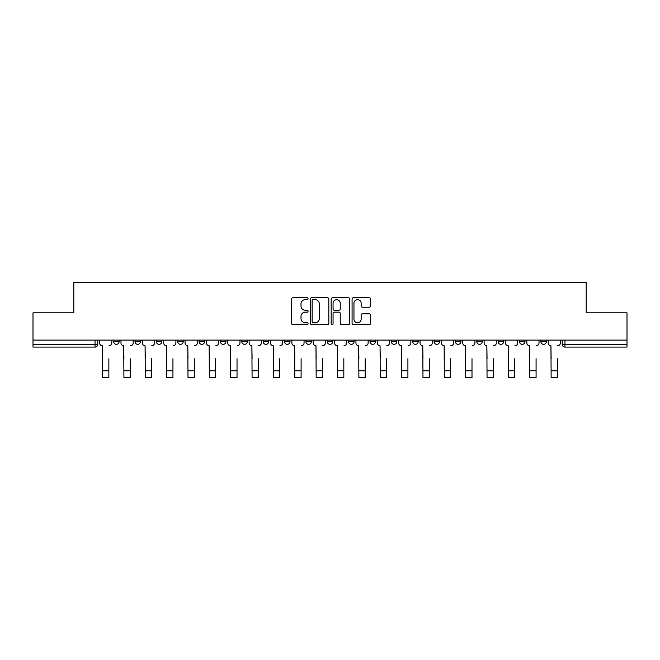 <?xml version="1.0" encoding="UTF-8"?>
<svg xmlns="http://www.w3.org/2000/svg" width="660" height="660" viewBox="0 0 660 660"><rect width="100%" height="100%" fill="white"/><g stroke="black" fill="none" stroke-linecap="round" stroke-linejoin="round"><path stroke-width="0.99" d="M308.088 298.708A0.94 0.94 0 0 0 307.147 297.767L292.867 297.767A1.345 1.345 0 0 0 291.53 299.112L291.53 323.301A1.345 1.345 0 0 0 292.867 324.646L307.147 324.646A0.94 0.94 0 0 0 308.088 323.705A0.94 0.94 0 0 0 307.147 322.765L305.299 322.765A4.298 4.298 0 0 1 301.001 318.466L301.001 316.445A4.298 4.298 0 0 1 305.299 312.147L307.147 312.147A0.94 0.94 0 0 0 308.088 311.207A0.94 0.94 0 0 0 307.147 310.266L305.299 310.266A4.298 4.298 0 0 1 301.001 305.968L301.001 303.947A4.298 4.298 0 0 1 305.299 299.648L307.147 299.648A0.94 0.94 0 0 0 308.088 298.708M540.87 341.608L540.87 340.098L540.87 341.608A2.739 2.739 0 0 0 543.609 344.347A2.739 2.739 0 0 1 540.87 341.608L546.348 341.608A2.739 2.739 0 0 1 543.609 344.347A2.739 2.739 0 0 0 546.348 341.608L546.348 340.098L546.348 341.608M348.62 340.098L348.62 341.608L354.098 341.608A2.739 2.739 0 0 1 351.359 344.347A2.739 2.739 0 0 1 348.62 341.608L348.62 340.098M284.542 340.098L284.542 341.608L290.021 341.608A2.739 2.739 0 0 1 287.281 344.347A2.739 2.739 0 0 1 284.542 341.608L284.542 340.098M241.816 340.098L241.816 341.608L247.294 341.608A2.739 2.739 0 0 1 244.555 344.347A2.739 2.739 0 0 1 241.816 341.608L241.816 340.098M220.457 340.098L220.457 341.608L225.934 341.608A2.739 2.739 0 0 1 223.196 344.347A2.739 2.739 0 0 1 220.457 341.608L220.457 340.098M177.738 340.098L177.738 341.608L183.208 341.608A2.739 2.739 0 0 1 180.477 344.347A2.739 2.739 0 0 1 177.738 341.608L177.738 340.098M369.278 307.238A1.345 1.345 0 0 0 370.623 305.893L370.623 299.112A1.345 1.345 0 0 0 369.278 297.767L353.422 297.767A1.345 1.345 0 0 0 352.077 299.112L352.077 323.301A1.345 1.345 0 0 0 353.422 324.646L369.278 324.646A1.345 1.345 0 0 0 370.623 323.301L370.623 315.1A1.345 1.345 0 0 0 369.278 313.764L362.488 313.764A1.345 1.345 0 0 0 361.152 315.1L361.152 319.168A3.597 3.597 0 0 1 357.555 322.765A3.597 3.597 0 0 1 353.958 319.168L353.958 303.245A3.597 3.597 0 0 1 357.555 299.648A3.597 3.597 0 0 1 361.152 303.245L361.152 305.893A1.345 1.345 0 0 0 362.488 307.238L369.278 307.238M33 340.098L33 312.848L73.804 312.848L73.804 282.315L586.195 282.315L586.195 312.848L627 312.848L627 340.098L33 340.098L33 344.347L97.771 344.347L97.771 340.098L97.771 344.347A2.739 2.739 0 0 1 95.032 347.086L33 347.086L33 344.347M328.82 299.112A1.345 1.345 0 0 0 327.484 297.767L311.619 297.767A1.345 1.345 0 0 0 310.274 299.112L310.274 323.301A1.345 1.345 0 0 0 311.619 324.646L327.484 324.646A1.345 1.345 0 0 0 328.82 323.301L328.82 299.112M332.516 297.767L348.381 297.767A1.345 1.345 0 0 1 349.726 299.112L349.726 323.301A1.345 1.345 0 0 1 348.381 324.646L341.591 324.646A1.345 1.345 0 0 1 340.246 323.301L340.246 313.492A1.345 1.345 0 0 0 338.902 312.147L334.405 312.147A1.345 1.345 0 0 0 333.061 313.492L333.061 323.705A0.94 0.94 0 0 1 332.12 324.646A0.94 0.94 0 0 1 331.18 323.705L331.18 299.112A1.345 1.345 0 0 1 332.516 297.767M562.229 340.098L562.229 344.347L627 344.347L627 347.086L564.968 347.086A2.739 2.739 0 0 1 562.229 344.347L562.229 340.098M627 340.098L627 344.347M519.511 340.098L519.511 341.608L524.989 341.608L524.989 340.098L524.989 341.608A2.739 2.739 0 0 1 522.25 344.347A2.739 2.739 0 0 1 519.511 341.608A2.739 2.739 0 0 0 522.25 344.347M503.63 341.608L503.63 340.098L503.63 341.608A2.739 2.739 0 0 1 500.89 344.347A2.739 2.739 0 0 1 498.151 341.608L503.63 341.608A2.739 2.739 0 0 1 500.89 344.347M498.151 340.098L498.151 341.608M482.262 340.098L482.262 341.608A2.739 2.739 0 0 1 479.523 344.347A2.739 2.739 0 0 1 476.792 341.608L482.262 341.608A2.739 2.739 0 0 1 479.523 344.347M476.792 340.098L476.792 341.608M460.903 340.098L460.903 341.608A2.739 2.739 0 0 1 458.164 344.347A2.739 2.739 0 0 1 455.425 341.608L460.903 341.608M455.425 340.098L455.425 341.608M439.543 340.098L439.543 341.608A2.739 2.739 0 0 1 436.805 344.347A2.739 2.739 0 0 1 434.065 341.608L439.543 341.608M434.065 340.098L434.065 341.608M418.184 340.098L418.184 341.608A2.739 2.739 0 0 1 415.445 344.347A2.739 2.739 0 0 1 412.706 341.608L418.184 341.608M412.706 340.098L412.706 341.608M396.825 340.098L396.825 341.608A2.739 2.739 0 0 1 394.086 344.347A2.739 2.739 0 0 1 391.347 341.608A2.739 2.739 0 0 0 394.086 344.347M391.347 340.098L391.347 341.608L396.825 341.608M375.457 340.098L375.457 341.608A2.739 2.739 0 0 1 372.718 344.347A2.739 2.739 0 0 1 369.979 341.608A2.739 2.739 0 0 0 372.718 344.347M369.979 340.098L369.979 341.608L375.457 341.608M354.098 340.098L354.098 341.608A2.739 2.739 0 0 1 351.359 344.347M332.739 340.098L332.739 341.608A2.739 2.739 0 0 1 330 344.347A2.739 2.739 0 0 1 327.261 341.608L332.739 341.608M327.261 340.098L327.261 341.608M311.38 340.098L311.38 341.608A2.739 2.739 0 0 1 308.641 344.347A2.739 2.739 0 0 1 305.902 341.608L311.38 341.608L311.38 340.098M305.902 340.098L305.902 341.608M290.021 340.098L290.021 341.608M268.653 340.098L268.653 341.608A2.739 2.739 0 0 1 265.914 344.347A2.739 2.739 0 0 1 263.175 341.608L268.653 341.608L268.653 340.098M263.175 340.098L263.175 341.608M247.294 340.098L247.294 341.608L247.294 340.098M225.934 341.608L225.934 340.098L225.934 341.608A2.739 2.739 0 0 1 223.196 344.347M204.575 340.098L204.575 341.608A2.739 2.739 0 0 1 201.836 344.347A2.739 2.739 0 0 1 199.097 341.608A2.739 2.739 0 0 0 201.836 344.347A2.739 2.739 0 0 0 204.575 341.608L204.575 340.098M199.097 340.098L199.097 341.608L204.575 341.608M183.208 340.098L183.208 341.608M161.849 340.098L161.849 341.608A2.739 2.739 0 0 1 159.109 344.347A2.739 2.739 0 0 1 156.37 341.608A2.739 2.739 0 0 0 159.109 344.347A2.739 2.739 0 0 0 161.849 341.608L156.37 341.608L156.37 340.098M135.011 340.098L135.011 341.608L140.489 341.608L140.489 340.098L140.489 341.608A2.739 2.739 0 0 1 137.75 344.347A2.739 2.739 0 0 1 135.011 341.608A2.739 2.739 0 0 0 137.75 344.347M113.652 340.098L113.652 341.608L119.13 341.608L119.13 340.098L119.13 341.608A2.739 2.739 0 0 1 116.391 344.347A2.739 2.739 0 0 1 113.652 341.608A2.739 2.739 0 0 0 116.391 344.347M95.032 340.098L95.032 347.086A2.739 2.739 0 0 0 97.771 344.347M313.096 299.648A0.94 0.94 0 0 0 312.155 300.589L312.155 321.824A0.94 0.94 0 0 0 313.096 322.765L315.051 322.765A4.298 4.298 0 0 0 319.349 318.466L319.349 303.947A4.298 4.298 0 0 0 315.051 299.648L313.096 299.648M340.246 303.311A3.597 3.597 0 0 0 336.649 299.714A3.597 3.597 0 0 0 333.061 303.311L333.061 308.921A1.345 1.345 0 0 0 334.405 310.266L338.902 310.266A1.345 1.345 0 0 0 340.246 308.921L340.246 303.311M99.619 342.977L99.619 340.098L99.619 342.977A2.739 2.739 0 0 0 102.358 345.716L102.564 358.718M102.358 345.716L102.564 377.685L108.859 377.685L108.859 358.718M111.804 342.977L111.804 340.098L111.804 342.977A2.739 2.739 0 0 1 109.065 345.716M108.859 377.685L102.564 377.685M120.978 342.977L120.978 340.098L120.978 342.977A2.739 2.739 0 0 0 123.717 345.716L123.923 358.718M123.717 345.716L123.923 377.685L130.218 377.685L130.218 358.718M133.163 342.977L133.163 340.098L133.163 342.977A2.739 2.739 0 0 1 130.424 345.716M142.337 342.977L142.337 340.098L142.337 342.977A2.739 2.739 0 0 0 145.076 345.716L145.282 358.718M145.076 345.716L145.282 377.685L151.577 377.685L151.577 358.718M154.523 342.977L154.523 340.098L154.523 342.977A2.739 2.739 0 0 1 151.783 345.716M130.218 377.685L123.923 377.685M151.577 377.685L145.282 377.685M163.696 342.977L163.696 340.098L163.696 342.977A2.739 2.739 0 0 0 166.435 345.716L166.642 358.718M166.435 345.716L166.642 377.685L172.945 377.685L172.945 358.718M175.89 342.977L175.89 340.098L175.89 342.977A2.739 2.739 0 0 1 173.151 345.716M185.064 342.977L185.064 340.098L185.064 342.977A2.739 2.739 0 0 0 187.795 345.716L188.001 358.718M187.795 345.716L188.001 377.685L194.304 377.685L194.304 358.718M197.249 342.977L197.249 340.098L197.249 342.977A2.739 2.739 0 0 1 194.51 345.716M206.423 342.977L206.423 340.098L206.423 342.977A2.739 2.739 0 0 0 209.162 345.716L209.368 358.718M209.162 345.716L209.368 377.685L215.663 377.685L215.663 358.718M218.608 342.977L218.608 340.098L218.608 342.977A2.739 2.739 0 0 1 215.87 345.716M172.945 377.685L166.642 377.685M194.304 377.685L188.001 377.685M215.663 377.685L209.368 377.685M227.782 342.977L227.782 340.098L227.782 342.977A2.739 2.739 0 0 0 230.522 345.716L230.728 358.718M230.522 345.716L230.728 377.685L237.023 377.685L237.023 358.718M239.968 342.977L239.968 340.098L239.968 342.977A2.739 2.739 0 0 1 237.229 345.716M237.023 377.685L230.728 377.685M249.142 342.977L249.142 340.098L249.142 342.977A2.739 2.739 0 0 0 251.881 345.716L252.087 358.718M251.881 345.716L252.087 377.685L258.39 377.685L258.39 358.718M261.327 342.977L261.327 340.098L261.327 342.977A2.739 2.739 0 0 1 258.588 345.716M258.39 377.685L252.087 377.685M270.501 342.977L270.501 340.098L270.501 342.977A2.739 2.739 0 0 0 273.24 345.716L273.446 358.718M273.24 345.716L273.446 377.685L279.749 377.685L279.749 358.718M282.695 342.977L282.695 340.098L282.695 342.977A2.739 2.739 0 0 1 279.955 345.716M279.749 377.685L273.446 377.685M291.868 342.977L291.868 340.098L291.868 342.977A2.739 2.739 0 0 0 294.608 345.716L294.805 358.718M294.608 345.716L294.805 377.685L301.108 377.685L301.108 358.718M304.054 342.977L304.054 340.098L304.054 342.977A2.739 2.739 0 0 1 301.315 345.716M301.108 377.685L294.805 377.685M313.228 342.977L313.228 340.098L313.228 342.977A2.739 2.739 0 0 0 315.967 345.716L316.173 358.718M315.967 345.716L316.173 377.685L322.468 377.685L322.468 358.718M325.413 342.977L325.413 340.098L325.413 342.977A2.739 2.739 0 0 1 322.674 345.716M322.468 377.685L316.173 377.685M334.587 342.977L334.587 340.098L334.587 342.977A2.739 2.739 0 0 0 337.326 345.716L337.532 358.718M337.326 345.716L337.532 377.685L343.827 377.685L343.827 358.718M346.772 342.977L346.772 340.098L346.772 342.977A2.739 2.739 0 0 1 344.033 345.716M343.827 377.685L337.532 377.685M355.946 342.977L355.946 340.098L355.946 342.977A2.739 2.739 0 0 0 358.685 345.716L358.891 358.718M358.685 345.716L358.891 377.685L365.195 377.685L365.195 358.718M368.132 342.977L368.132 340.098L368.132 342.977A2.739 2.739 0 0 1 365.392 345.716M365.195 377.685L358.891 377.685M377.305 342.977L377.305 340.098L377.305 342.977A2.739 2.739 0 0 0 380.045 345.716L380.251 358.718M380.045 345.716L380.251 377.685L386.554 377.685L386.554 358.718M389.499 342.977L389.499 340.098L389.499 342.977A2.739 2.739 0 0 1 386.76 345.716M386.554 377.685L380.251 377.685M398.673 342.977L398.673 340.098L398.673 342.977A2.739 2.739 0 0 0 401.412 345.716L401.61 358.718M401.412 345.716L401.61 377.685L407.913 377.685L407.913 358.718M410.858 342.977L410.858 340.098L410.858 342.977A2.739 2.739 0 0 1 408.119 345.716M407.913 377.685L401.61 377.685M420.032 342.977L420.032 340.098L420.032 342.977A2.739 2.739 0 0 0 422.771 345.716L422.978 358.718M422.771 345.716L422.978 377.685L429.272 377.685L429.272 358.718M432.217 342.977L432.217 340.098L432.217 342.977A2.739 2.739 0 0 1 429.478 345.716M429.272 377.685L422.978 377.685M441.391 342.977L441.391 340.098L441.391 342.977A2.739 2.739 0 0 0 444.13 345.716L444.337 358.718M444.13 345.716L444.337 377.685L450.632 377.685L450.632 358.718M453.577 342.977L453.577 340.098L453.577 342.977A2.739 2.739 0 0 1 450.838 345.716M450.632 377.685L444.337 377.685M462.751 342.977L462.751 340.098L462.751 342.977A2.739 2.739 0 0 0 465.49 345.716L465.696 358.718M465.49 345.716L465.696 377.685L471.999 377.685L471.999 358.718M474.936 342.977L474.936 340.098L474.936 342.977A2.739 2.739 0 0 1 472.205 345.716M471.999 377.685L465.696 377.685M484.11 342.977L484.11 340.098L484.11 342.977A2.739 2.739 0 0 0 486.849 345.716L487.055 358.718M486.849 345.716L487.055 377.685L493.358 377.685L493.358 358.718M496.303 342.977L496.303 340.098L496.303 342.977A2.739 2.739 0 0 1 493.564 345.716M493.358 377.685L487.055 377.685M505.478 342.977L505.478 340.098L505.478 342.977A2.739 2.739 0 0 0 508.216 345.716L508.423 358.718M508.216 345.716L508.423 377.685L514.717 377.685L514.717 358.718M517.663 342.977L517.663 340.098L517.663 342.977A2.739 2.739 0 0 1 514.924 345.716M514.717 377.685L508.423 377.685M526.837 342.977L526.837 340.098L526.837 342.977A2.739 2.739 0 0 0 529.576 345.716L529.782 358.718M529.576 345.716L529.782 377.685L536.077 377.685L536.077 358.718M539.022 342.977L539.022 340.098L539.022 342.977A2.739 2.739 0 0 1 536.283 345.716M536.077 377.685L529.782 377.685M548.196 342.977L548.196 340.098L548.196 342.977A2.739 2.739 0 0 0 550.935 345.716L551.141 358.718M550.935 345.716L551.141 377.685L557.436 377.685L557.436 358.718M560.381 342.977L560.381 340.098L560.381 342.977A2.739 2.739 0 0 1 557.642 345.716M557.436 377.685L551.141 377.685M564.968 340.098L564.968 347.086M108.859 370.772L102.564 370.772M130.218 370.772L123.923 370.772M151.577 370.772L145.282 370.772M172.945 370.772L166.642 370.772M194.304 370.772L188.001 370.772M215.663 370.772L209.368 370.772M237.023 370.772L230.728 370.772M258.39 370.772L252.087 370.772M279.749 370.772L273.446 370.772M301.108 370.772L294.805 370.772M322.468 370.772L316.173 370.772M343.827 370.772L337.532 370.772M365.195 370.772L358.891 370.772M386.554 370.772L380.251 370.772M407.913 370.772L401.61 370.772M429.272 370.772L422.978 370.772M450.632 370.772L444.337 370.772M471.999 370.772L465.696 370.772M493.358 370.772L487.055 370.772M514.717 370.772L508.423 370.772M536.077 370.772L529.782 370.772M557.436 370.772L551.141 370.772"/></g></svg>
